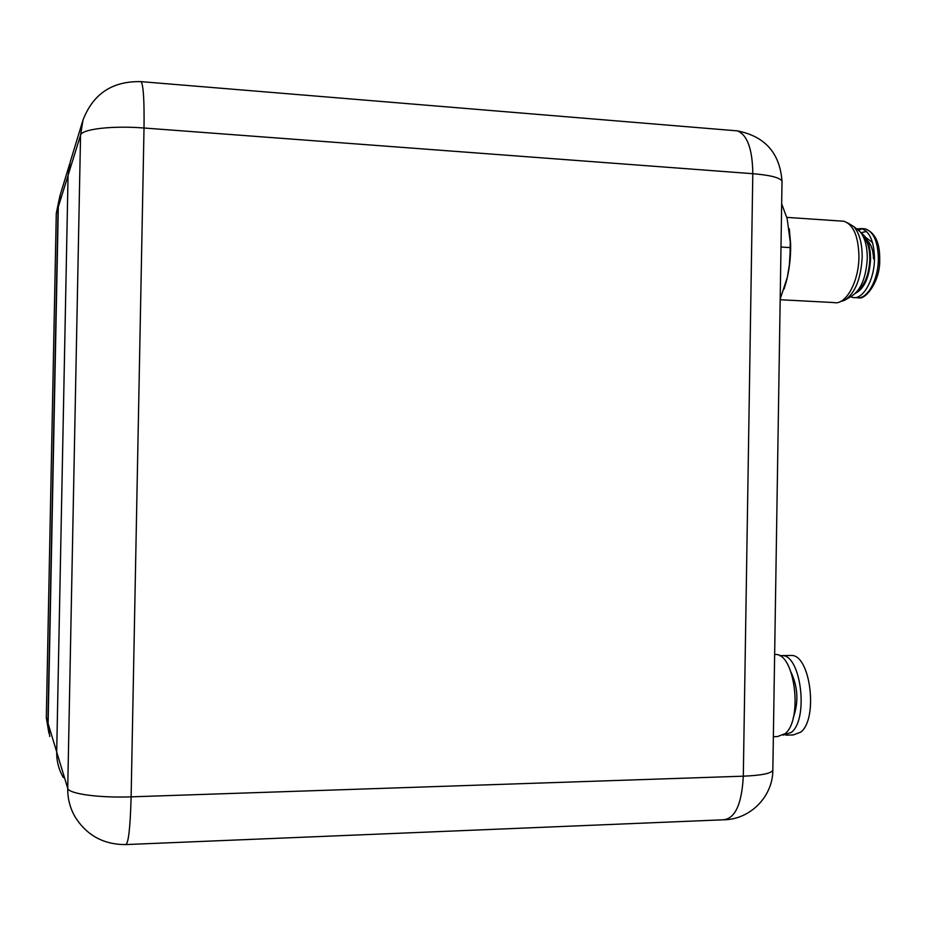 <?xml version="1.0" encoding="UTF-8"?>
<svg xmlns="http://www.w3.org/2000/svg" width="926" height="926" viewBox="0 0 926 926"><rect width="100%" height="100%" fill="white"/><g stroke="black" fill="none" stroke-linecap="round" stroke-linejoin="round"><path stroke-width="1.39" d="M58.315 206.822L48.106 723.6L56.706 751.889L68.061 175.489L58.315 206.822L60.259 194.784L69.658 163.96M56.706 751.889L68.061 175.489M63.396 777.597C58.813 769.772 56.579 761.253 56.706 752.028L67.725 788.315C67.586 798.768 70.11 808.41 75.307 817.23C86.917 835.483 103.712 844.605 125.67 844.581C128.459 843.806 130.265 827.89 131.122 796.846L743.312 776.185L752.803 173.694L144.016 128.008L131.122 796.846C99.117 798.05 68.512 793.802 67.725 788.315L80.55 135.196C81.557 129.096 112.208 125.473 144.016 128.008C144.363 100.853 143.414 85.4 141.146 81.65C112.521 80.909 93.132 93.711 82.993 120.067L80.55 135.196L68.061 175.361L70.226 161.981L82.796 120.693M59.877 196.057L56.278 213.385L46.312 717.685L48.939 733.334M49.773 736.494L47.909 722.928L58.083 207.574L60.074 195.421M873.519 258.829C873.218 250.286 871.204 244.279 867.465 240.818M872.512 242.543L865.59 237.299M850.6 296.76L852.753 297.466C862.916 300.117 874.445 280.092 874.468 258.736C874.109 241.501 869.757 231.454 861.435 228.595L856.689 228.919M855.543 293.253C864.444 288.484 869.456 277.094 870.579 259.095C870.417 245.61 867.257 236.906 861.087 232.97M857.881 290.567C865.081 284.629 869.063 274.2 869.815 259.28C869.78 248.411 867.488 240.621 862.928 235.945M846.19 299.376L851.712 296.089C860.995 289.942 866.18 277.349 867.257 258.296C867.245 246.108 864.78 237.16 859.849 231.465L856.955 229.139M840.368 301.598L844.547 300.36C855.068 293.392 860.948 279.004 862.187 257.22C862.175 243.26 859.374 233.051 853.772 226.569L847.556 222.796M780.178 299.735L833.817 302.547C845.531 305.661 858.888 282.06 858.934 256.803C858.518 236.454 853.494 224.601 843.887 221.245L841.144 221.059M780.178 299.167L787.355 277.221L789.369 264.859L790.11 252.532L790.121 247.601L781 247.034M790.121 247.601L790.26 242.056L787.135 218.582L781.671 203.859M789.311 228.791L790.619 243.746C790.897 256.988 789.415 269.79 786.151 282.164L784.067 289.051M779.623 655.712L782.331 655.573C801.025 655.191 808.849 718.981 791.406 732.385L783.234 735.105M789.519 655.492L791.591 655.458C810.458 655.076 818.376 718.761 800.758 732.142L793.258 734.955L785.919 735.151M791.07 672.276C798.004 687.323 798.71 702.556 793.2 717.963M774.645 654.427L775.849 654.474C794.971 654.069 802.958 719.884 785.098 733.681L777.504 736.564L773.36 736.679M734.225 130.612L737.42 130.879C747.351 134.918 752.491 149.19 752.803 173.694C770.907 175.222 780.641 177.804 782.019 181.415L772.84 770.247C771.358 773.43 761.519 775.409 743.312 776.185C741.807 804.162 735.128 818.7 723.275 819.799C749.759 819.869 772.828 796.858 772.84 770.247L772.851 769.622M140.405 81.592L737.42 130.879C765.096 136.365 779.97 153.218 782.019 181.415L782.007 182.121M58.303 207.551L56.278 213.385M46.312 717.685L48.117 722.951M855.045 297.582L856.562 297.663C866.771 300.313 878.346 280.312 878.369 258.979C877.998 241.755 873.623 231.708 865.266 228.849L862.893 228.687M862.152 228.768L858.286 230.204M866.551 231.477L860.902 232.727M723.275 819.799L126.214 844.558M861.435 228.595L865.266 228.849C875.128 232.681 879.932 242.809 879.7 259.257C880.626 280.914 865.463 300.151 858.738 297.802M843.887 221.245L786.799 217.379M859.849 231.465L853.772 226.569M790.619 243.746L790.26 242.056M782.331 655.573L791.591 655.458M774.645 654.485L775.849 654.474"/></g></svg>
